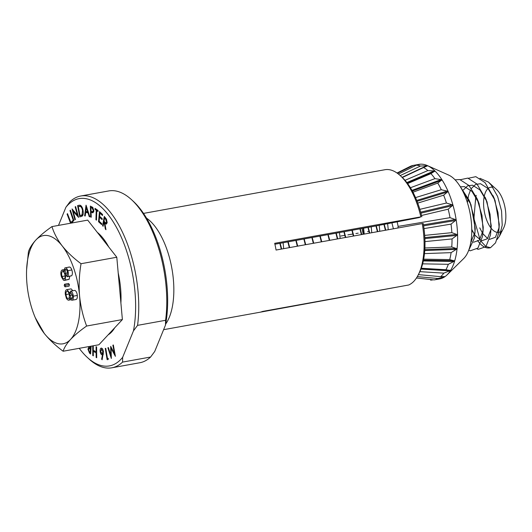 <?xml version="1.0" encoding="UTF-8"?>
<svg xmlns="http://www.w3.org/2000/svg" width="532" height="532" viewBox="0 0 532 532"><rect width="100%" height="100%" fill="white"/><g stroke="black" fill="none" stroke-linecap="round" stroke-linejoin="round"><path stroke-width="0.8" d="M171.317 265.501A58.999 27.132 79.7 0 1 165.691 324.015A58.999 27.132 79.7 0 0 171.317 265.501A58.999 27.132 79.7 0 0 146.526 218.14A58.999 27.132 79.7 0 1 171.317 265.501M79.228 348.32A85.007 39.089 -100.3 0 0 87.321 357.424A85.007 39.089 -100.3 0 0 122.666 357.298L122.56 362.099A87.295 40.146 79.7 0 1 111.84 367.805A87.295 40.146 79.7 0 1 89.137 359.093L87.321 357.424M131.484 199.64L133.299 201.302A85.007 39.089 79.7 0 1 148.634 221.824A85.007 39.089 79.7 0 1 165.485 325.085L165.592 320.284A87.295 40.146 -100.3 0 0 147.231 220.714A87.295 40.146 -100.3 0 0 131.484 199.64A87.295 40.146 -100.3 0 0 108.781 190.928L80.751 196.002A87.295 40.146 79.7 0 1 124.162 235.915A87.295 40.146 79.7 0 1 137.562 325.358L165.592 320.284M111.84 367.805L139.869 362.731A87.295 40.146 -100.3 0 0 150.589 357.032L154.706 351.499L165.485 325.085M122.56 362.099L150.589 357.032M101.639 224.597L98.52 221.718L99.471 211.616L102.61 214.509L102.516 215.507L99.923 213.113L99.624 216.278L102.197 218.645L102.104 219.636L99.531 217.262L99.158 221.232L101.732 223.6L101.639 224.597M91.231 217.262L90.679 217.003L90.347 206.09L92.728 207.367L93.878 210.606L92.867 212.847L91.078 212.188L91.231 217.262M79.401 205.219L80.385 205.339C81.642 206.07 82.52 207.719 83.019 210.286C83.617 213.964 83.085 216.019 81.416 216.444L79.787 216.863L77.579 205.625L79.035 205.272M73.921 220.6L73.489 221.033L69.971 210.606L70.404 210.173L73.921 220.6M114.387 353.394L112.877 345.208L113.343 344.969L115.404 356.347L111.102 348.36L111.328 358.455L107.883 347.795L108.362 347.542L110.802 355.183L110.669 346.352L114.387 353.394L114.852 353.315M103.441 351.745L102.117 359.772L101.612 359.113L102.556 354.724L102.031 354.857C101.053 354.512 100.415 353.328 100.129 351.306C99.983 349.192 100.422 348.121 101.432 348.094C102.457 348.42 103.128 349.637 103.441 351.745M103.261 354.598L102.463 354.778M91.158 346.166L90.58 354.019L89.496 353.095L87.92 349.092L88.784 347.542L88.305 346.678M122.666 357.298L133.452 330.884A85.007 39.089 -100.3 0 0 116.601 227.623A85.007 39.089 -100.3 0 0 65.915 207.227L58.493 225.408M93.273 345.78L93.3 350.282L96.106 351.865L96.079 346.658L96.631 346.97L96.698 357.75L96.139 357.438L96.112 352.916L93.306 351.333L93.333 355.855L92.774 355.542L92.721 345.88M107.471 358.508L108.289 358.408L108.162 359.546L107.138 359.672L105.243 348.413L105.762 348.347L107.471 358.508M70.57 223.227L67.085 214.163L67.484 213.645L70.956 222.682L72.492 220.707L72.864 221.671L71.833 222.994M73.157 211.31L75.411 219.49L74.926 219.802L72.046 208.916L77.433 215.161L75.152 206.882L75.611 206.576L78.59 217.395L73.157 211.31L73.981 211.157M84.621 215.879L86.051 205.153L89.835 216.817L89.25 216.71L88.033 212.88L85.699 212.454L85.226 215.985L84.621 215.879L85.253 215.759M95.933 219.756L96.219 210.22L94.982 209.362L95.009 208.338L98.041 210.446L98.014 211.47L96.777 210.619L96.498 220.148L95.933 219.756L96.511 219.656M103.122 226.306L102.596 225.674L104.272 216.418L106.486 219.231L107.118 222.842L106.32 224.132L104.851 223.141L105.961 229.724L105.309 228.94L104.199 222.363L103.9 222.004L103.122 226.306M65.915 207.227L70.025 201.701A87.295 40.146 79.7 0 1 80.751 196.002M137.562 325.358L133.452 330.884M88.618 348.965L87.92 349.092M89.496 347.416L88.784 347.542M89.482 352.018L90.114 352.556L90.36 349.285L89.063 348.507L88.492 349.577L89.482 352.018M90.693 352.457L90.114 352.556M90.939 349.178L90.36 349.285M88.871 346.578L90.433 348.254L90.58 346.266M89.063 348.507L90.433 348.254M96.691 357.338L96.139 357.438M96.664 352.816L96.112 352.916M94.723 351.08L93.306 351.333M93.326 355.442L92.774 355.542M96.658 351.758L96.106 351.865M102.29 358.987L101.612 359.113M100.641 351.213L100.129 351.306M102.556 348.992L101.526 349.178L100.661 351.373L102.051 353.893L103.414 353.674M103.427 351.599L102.922 351.685L101.353 349.178L102.536 348.965M102.051 353.893L102.922 351.685M108.169 359.486L107.138 359.672M113.376 345.122L112.877 345.208M111.673 348.261L111.102 348.36M108.415 347.695L107.883 347.795M111.301 355.09L110.802 355.183M67.644 214.064L67.085 214.163M72.259 222.443L70.956 222.682M70.517 210.506L69.971 210.606M77.951 215.068L77.433 215.161M75.67 206.788L75.152 206.882M79.873 205.212L77.579 205.625M78.284 206.596L80.073 215.673L82.074 214.855L82.507 210.433C82.081 208.285 81.343 206.941 80.292 206.423L78.284 206.596M82.919 215.154L80.073 215.673M81.256 206.01L78.65 206.502M81.423 206.217L80.292 206.423M83.032 210.34L82.507 210.433M83.078 214.675L82.074 214.855M89.775 216.617L89.25 216.71M88.571 212.78L88.033 212.88M88.319 211.982L85.699 212.454M87.687 211.756L86.357 207.54L85.832 211.423L88.219 211.663M86.896 207.44L86.357 207.54M91.218 216.91L90.679 217.003M93.818 211.689L91.078 212.188M91.903 207.866L90.932 207.407L91.045 211.118L92.748 211.776L93.313 210.34L91.903 207.866L92.994 207.666M92.435 207.134L90.932 207.407M93.858 210.24L93.313 210.34M97.416 210.007L96.219 210.22M96.179 209.149L94.982 209.362M97.974 210.399L96.777 210.619M99.497 221.545L98.52 221.718M100.907 212.94L99.923 213.113M100.508 217.089L99.531 217.262M103.261 225.555L102.596 225.674M105.788 222.968L104.851 223.141M105.815 228.846L105.309 228.94M107.198 222.063L106.573 222.177L105.562 219.071L104.631 217.954L104.066 221.099L104.97 222.203L104.199 222.363M104.684 221.857L103.9 222.004M105.429 217.807L104.631 217.954M104.97 222.203L106.048 223.008L106.573 222.177M274.911 244.235L375.233 226.08L419.043 217.601L420.859 216.863A58.999 27.132 -100.3 0 0 400.25 175.607A58.999 27.132 -100.3 0 0 385.208 169.668L239.048 196.115A58.999 27.132 -100.3 0 0 238.748 196.162L143.514 213.398M329.228 238.123L328.836 238.19M321.215 239.573L320.823 239.639M305.202 242.466L304.809 242.539M297.188 243.915L296.796 243.988M289.182 245.365L288.79 245.438M281.175 246.815L280.783 246.888M163.61 329.68L259.762 312.277A58.999 27.132 -100.3 0 0 262.515 311.446L408.669 284.999A58.999 27.132 -100.3 0 0 418.225 274.938A58.999 27.132 -100.3 0 0 422.228 223.593L276.068 250.04A58.999 27.132 -100.3 0 0 275.43 246.662A58.999 27.132 -100.3 0 0 274.698 243.31L420.859 216.863M405.843 285.511L260.062 312.224M400.25 175.607L402.066 177.269A56.711 26.075 79.7 0 1 421.843 216.79M422.228 223.593L423.213 223.52A56.711 26.075 79.7 0 1 419.342 272.743L418.225 274.938M369.381 231.32L367.599 231.613M358.202 233.162L355.895 233.541M353.301 233.967L347.868 234.865M345.261 235.29L340.812 236.022M484.3 196.029A22.916 10.534 -100.3 0 0 490.989 228.035A22.916 10.534 -100.3 0 0 491.063 228.135M491.136 228.221A22.916 10.534 -100.3 0 0 497.905 232.431M498.69 232.371A22.916 10.534 -100.3 0 0 501.284 231.147M496.994 239.58L499.495 236.148L503.578 228.122A22.916 10.534 -100.3 0 0 498.451 191.567A22.916 10.534 -100.3 0 0 496.595 189.545L488.456 182.077L479.924 178.313M499.495 236.148L502.221 225.209L501.563 210.958L497.653 196.561L491.262 185.116L488.456 182.077M492.898 187.364A22.916 10.534 -100.3 0 0 488.994 187.869M488.043 188.554A22.916 10.534 -100.3 0 0 484.393 195.643M479.99 239.42L473.912 218.512L475.794 196.614M475.941 196.155L476.22 195.364L476.027 196.335M97.263 232.318A54.989 25.29 79.7 0 1 103.255 238.502A54.989 25.29 79.7 0 1 108.767 247.001M118.204 272.969A54.989 25.29 79.7 0 1 120.897 303.001M114.686 327.818A54.989 25.29 79.7 0 1 108.129 334.847M71.135 288.869L67.125 289.594L69.459 293.072L70.889 291.124C72.186 291.802 72.99 293.491 73.303 296.178C73.469 298.804 72.937 300.154 71.714 300.248L69.891 297.667C69.679 299.416 69.107 300.261 68.176 300.194L66.513 298.691L65.303 294.376C65.057 291.25 65.662 289.654 67.125 289.594L71.135 288.869L72.844 290.705M74.892 290.399L70.583 291.117L74.892 290.399C76.189 291.084 76.994 292.766 77.313 295.453C77.473 298.08 76.941 299.43 75.724 299.523M64.625 284.208L68.595 283.49L64.545 284.221L65.416 285.332L69.419 284.607L69.06 286.13M68.548 283.496L69.419 284.607M68.808 267.257C69.931 266.625 70.942 267.523 71.84 269.95C72.611 272.464 72.565 274.399 71.687 275.749L67.212 276.746L67.684 276.474L65.702 275.709L65.077 280.065L64.412 280.45L63.488 280.224L61.526 277.052C60.562 274.106 60.608 271.852 61.672 270.283L62.251 269.95L64.246 271.446L64.804 267.982L69.273 266.998M69.812 276.274L69.08 279.34L64.412 280.45M26.952 283.736A54.989 25.29 -100.3 0 0 35.258 317.657A54.989 25.29 -100.3 0 0 44.289 333.451A54.989 25.29 -100.3 0 0 70.59 339.409A54.989 25.29 -100.3 0 0 79.547 295.646C78.709 285.006 79.208 274.359 81.044 263.712L116.794 257.242L87.707 220.122L51.95 226.592C45.366 231.207 40.02 235.663 35.91 239.972A54.989 25.29 -100.3 0 0 26.6 269.804A54.989 25.29 -100.3 0 0 26.952 283.736M81.044 263.712C73.602 258.2 67.325 252.274 62.211 245.93A54.989 25.29 79.7 0 1 79.547 295.646C80.611 306.226 82.972 316.354 86.636 326.03L122.387 319.566L116.794 257.242M51.95 226.592C53.971 233.182 57.389 239.626 62.211 245.93A54.989 25.29 -100.3 0 0 35.91 239.972C32.02 244.248 29.533 248.191 28.449 251.796L26.6 269.804M35.258 317.657L44.289 333.451C49.41 339.802 55.687 345.727 63.128 351.233L98.879 344.769L122.387 319.566M63.128 351.233C64.219 347.615 66.706 343.679 70.59 339.409C74.713 335.094 80.059 330.631 86.636 326.03M477.49 240.457C481.852 246.469 486.188 248.89 490.504 247.706L485.876 246.489L481.28 241.588M280.158 243.284L281.694 249.023M288.171 241.834L289.707 247.573M296.178 240.384L297.714 246.123M304.184 238.935L305.72 244.673M283.676 248.663L283.117 242.745M312.198 237.485L313.734 243.224M320.204 236.035L321.74 241.774M328.211 234.585L329.747 240.324M336.217 233.136L337.754 238.875M344.231 231.686L345.767 237.425M352.237 230.243L353.773 235.975M360.244 228.793L361.78 234.526M368.257 227.344L369.793 233.076M376.257 225.881L377.8 231.626M384.237 224.338L385.806 230.183M363.762 234.166L363.203 228.255M371.775 232.717L371.21 226.805M379.782 231.274L379.216 225.309M463.232 192.085L470.98 204.62L475.236 228.62L474.478 237.937L468.433 250.951M475.123 230.27L474.843 232.57L470.8 242.286M460.852 186.792L464.496 186.626L471.964 191.387L478.993 203.171L483.242 227.177L482.85 231.121L479.418 240.185L473.507 242.266M471.578 241.422L471 241.049M463.392 189.897L467.608 185.848L472.502 185.176L479.977 189.937L486.999 201.721L491.255 225.728L490.491 235.038L485.922 246.635L478.255 249.348L477.084 248.956M491.142 227.37L490.863 229.671L487.425 238.735L481.566 240.83L474.85 235.131M474.471 234.552L471.744 229.345M467.402 202.659L468.546 195.37L470.534 189.957M471.399 188.448L475.621 184.398L480.516 183.726L487.984 188.488L495.006 200.278L499.262 224.278L498.87 228.221L495.432 237.285L489.52 239.367M487.598 238.522L482.863 233.681M482.484 233.102L479.738 227.856M475.322 202.599L475.934 196.853M279.845 243.337L281.275 249.096M287.852 241.887L289.288 247.646M295.865 240.444L297.295 246.196M303.872 238.994L305.302 244.747M311.878 237.545L313.315 243.297M319.892 236.095L321.321 241.847M327.898 234.645L329.328 240.398M335.905 233.196L337.341 238.948M343.911 231.746L345.348 237.505M351.925 230.296L353.354 236.055M359.931 228.846L361.361 234.605M367.938 227.397L369.374 233.156M340.154 238.442L339.489 232.55M375.944 225.94L377.381 231.706M383.924 224.398L385.387 230.256M391.911 222.855L393.401 228.807M459.455 185.382L469.031 200.025L469.916 202.2L474.019 217.103L475.069 232.218M455.053 179.809L459.794 179.557L469.011 185.508L477.044 198.576L482.025 215.653L483.076 230.768L482.484 236.487L477.916 248.085L470.248 250.798L469.071 250.406M460.419 179.703L467.801 178.107L477.018 184.059L485.935 199.3L490.038 214.203L491.083 229.319M468.426 178.253L475.808 176.664L485.031 182.609L493.942 197.851L498.045 212.753L499.089 227.869L498.504 233.588L495.538 242.851L490.504 247.706M67.231 271.207C66.66 269.624 66.021 269.046 65.303 269.458L65.223 273.348C65.822 274.891 66.487 275.436 67.205 274.984L67.231 271.207M65.622 269.272L65.981 269.338M64.804 267.982C65.928 267.35 66.939 268.248 67.837 270.675C68.608 273.189 68.555 275.124 67.684 276.474L71.687 275.749M64.691 273.927C63.926 271.899 63.082 271.18 62.151 271.766C61.433 272.876 61.419 274.445 62.098 276.494C62.829 278.515 63.654 279.227 64.572 278.628C65.27 277.524 65.31 275.955 64.691 273.927M62.59 271.52L63.082 271.599M64.133 278.881L64.572 278.628M67.837 270.675L71.84 269.95M65.077 280.065L69.08 279.34M65.223 273.348L67.617 272.916M62.098 276.494L65.104 275.948M65.416 285.332L65.104 286.848L64.226 285.731L64.545 284.221M65.104 286.848L69.107 286.123L65.104 286.848M71.029 292.706C70.237 292.813 69.885 293.731 69.985 295.453L71.601 298.671C72.392 298.585 72.711 297.681 72.558 295.952L70.842 292.7M76.063 299.523L71.714 300.248M70.969 299.769L68.176 300.194M67.245 291.164C66.247 291.243 65.842 292.367 66.028 294.548C66.274 296.776 66.932 298.133 68.016 298.632C68.994 298.545 69.426 297.441 69.3 295.327C69.02 293.079 68.342 291.689 67.245 291.164L66.972 291.157M73.303 296.178L77.313 295.453M69.985 295.453L72.419 295.014M66.028 294.548L69.08 293.997M416.45 278.003L434.198 279.899L439.698 278.908A58.201 26.76 -100.3 0 0 444.925 276.673L444.965 276.647A58.201 26.76 -100.3 0 0 447.093 274.858A58.201 26.76 -100.3 0 0 450.504 270.522L445.942 269.737L421.278 268.241M444.719 276.593L440.649 276.66A58.201 26.76 -100.3 0 0 443.841 273.129L450.504 270.522M447.093 274.858L463.704 258.525A44.449 20.442 -100.3 0 0 470.255 214.23A44.449 20.442 -100.3 0 0 448.596 175.041L427.316 165.565A58.201 26.76 -100.3 0 0 420.38 164.195L420.34 164.195A58.201 26.76 -100.3 0 0 418.97 164.368L413.278 165.399L397.404 173.279M450.538 270.475A58.201 26.76 -100.3 0 0 454.647 261.039L454.667 260.973A58.201 26.76 -100.3 0 0 457.055 248.87L457.068 248.79A58.201 26.76 -100.3 0 0 457.58 234.845L457.58 234.758A58.201 26.76 -100.3 0 0 456.177 219.922L456.163 219.829A58.201 26.76 -100.3 0 0 452.951 205.113L452.925 205.026A58.201 26.76 -100.3 0 0 448.11 191.427L448.077 191.354A58.201 26.76 -100.3 0 0 441.986 179.809L441.946 179.743A58.201 26.76 -100.3 0 0 435.003 171.031L434.963 170.991A58.201 26.76 -100.3 0 0 427.635 165.711L427.588 165.685A58.201 26.76 -100.3 0 0 427.316 165.565M388.254 229.738L387.622 223.679M364.227 234.087L363.602 228.181M445.942 269.737A58.201 26.76 -100.3 0 0 448.31 264.304L454.647 261.039M422.634 263.845L448.31 264.304M454.667 260.973L449.726 259.609L423.665 259.17M449.726 259.609A58.201 26.76 -100.3 0 0 451.109 252.64L457.055 248.87M424.469 253.611L451.109 252.64M457.068 248.79L451.741 246.961L424.895 247.978M451.741 246.961A58.201 26.76 -100.3 0 0 452.04 238.928L457.58 234.845M424.975 241.601L452.04 238.928M457.58 234.758L451.848 232.657L424.689 235.383M451.848 232.657A58.201 26.76 -100.3 0 0 451.036 224.112L456.177 219.922M423.991 228.607L451.036 224.112M456.163 219.829L450.032 217.668L398.116 226.393A44.681 20.549 -100.3 0 0 397.138 221.837M450.032 217.668A58.201 26.76 -100.3 0 0 448.183 209.189L452.951 205.113M421.53 215.48L448.183 209.189M452.925 205.026L446.428 203.025L419.854 209.342M446.428 203.025A58.201 26.76 -100.3 0 0 443.655 195.191L448.11 191.427M417.76 203.091L443.655 195.191M448.077 191.354L441.281 189.711L415.545 197.598M441.281 189.711A58.201 26.76 -100.3 0 0 437.776 183.061L441.986 179.809M412.972 192.225L437.776 183.061M441.946 179.743L434.937 178.646L410.431 187.736M434.937 178.646A58.201 26.76 -100.3 0 0 430.933 173.625L435.003 171.031M407.625 183.56L430.933 173.625M434.963 170.991L427.828 170.579L405.032 180.315M427.828 170.579A58.201 26.76 -100.3 0 0 423.605 167.533L427.429 165.898M402.338 177.522L423.605 167.533M427.588 165.685L420.44 166.057L400.217 175.573M420.44 166.057A58.201 26.76 -100.3 0 0 416.283 165.199L420.16 164.262M398.435 174.057L416.283 165.199M420.34 164.195L413.278 165.399A58.201 26.76 -100.3 0 0 409.939 166.536L397.025 173.013M431.186 280.098L430.481 280.038A58.201 26.76 -100.3 0 0 431.186 280.098L433.307 279.805M434.198 279.899A58.201 26.76 -100.3 0 0 438.002 278.515L444.925 276.673M417.314 276.607L438.002 278.515M363.163 234.28L362.093 228.454M398.116 226.393L397.983 227.975M419.874 271.653L443.841 273.129M440.649 276.66L418.391 274.618M90.659 352.882L89.496 353.095M90.959 348.852L90.041 349.019M82.939 215.108L80.658 215.52M93.758 211.955L91.471 212.374M106.294 218.938L105.562 219.071M421.171 268.534L450.252 270.309M441.68 276.647L444.293 276.886M402.112 177.316L426.923 165.665M406.86 182.543L434.298 170.852M407.259 183.068L434.79 171.337M411.968 190.363L441.307 179.503M412.367 191.081L441.76 180.208M416.736 200.431L447.465 191.035M417.081 201.309L447.844 191.906M420.666 212.162L452.36 204.66M420.932 213.146L452.639 205.638M423.432 224.83L455.658 219.443M423.592 225.847L455.818 220.467M424.829 237.605L457.128 234.379M424.875 238.595L457.154 235.377M424.802 249.648L456.675 248.457M424.742 250.552L456.576 249.362M423.472 260.188L454.328 260.713M423.319 260.933L454.102 261.458M420.965 269.079L449.919 270.848M92.748 211.776L93.838 211.576M106.048 223.008L107.125 222.808M471.731 229.305L472.948 232.152M467.382 202.606L467.442 201.335M469.031 200.025L470.434 203.291M477.044 198.576L478.441 201.847M483.076 230.768L483.242 227.177M485.051 197.133L486.454 200.398M493.058 195.683L494.461 198.948M499.089 227.869L499.262 224.278M64.219 269.591L62.251 269.95"/></g></svg>

